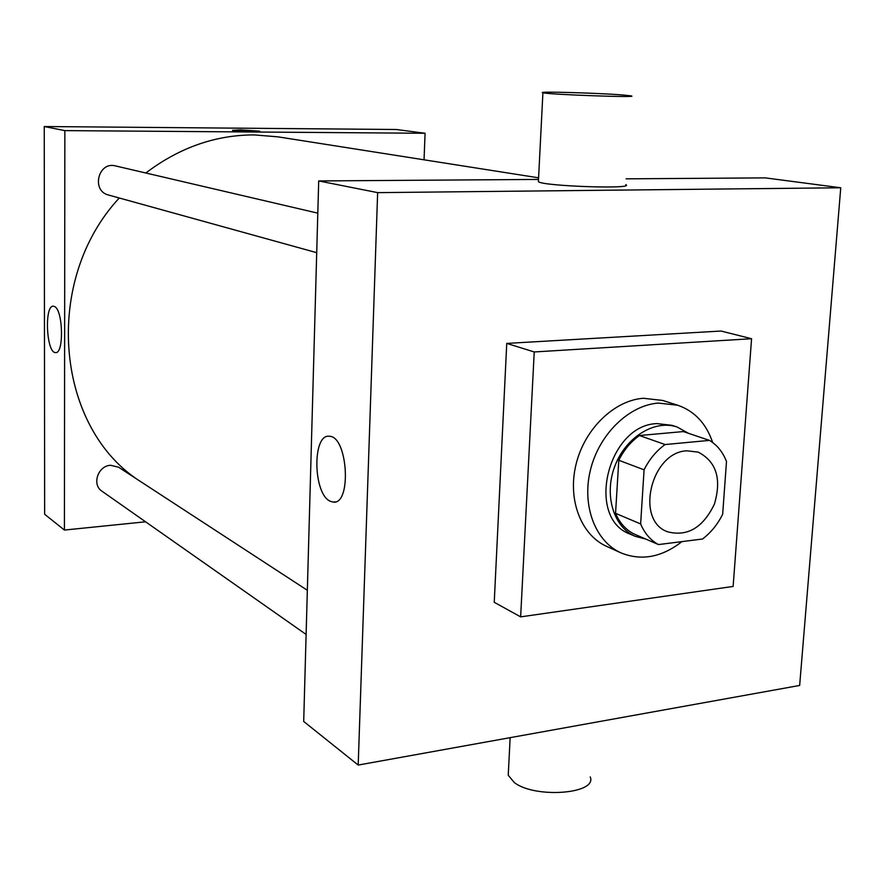 <?xml version="1.0" encoding="UTF-8"?>
<svg xmlns="http://www.w3.org/2000/svg" width="885" height="885" viewBox="0 0 885 885"><rect width="100%" height="100%" fill="white"/><g stroke="black" fill="none" stroke-linecap="round" stroke-linejoin="round"><path stroke-width="1.33" d="M686.86 450.808L698.221 452.124C716.385 461.616 721.795 478.94 714.416 504.074C703.055 527.67 687.446 536.907 667.6 531.785C634.822 520.601 650.951 452.08 686.86 450.808M644.081 469.835L640.629 523.942C644.601 533.356 650.552 540.237 658.484 544.574L702.491 539.02C710.887 532.693 717.613 524.418 722.669 514.196L726.496 461.494C722.846 452.102 717.171 445.066 709.46 440.387L665.077 444.547C656.349 450.852 649.347 459.282 644.081 469.835L618.792 460.266L615.551 513.322L640.629 523.942M709.46 440.387L683.32 431.57L639.457 435.52L665.077 444.547M658.484 544.574L633.262 533.633C625.407 529.341 619.5 522.57 615.551 513.322M618.792 460.266C623.958 449.923 630.85 441.67 639.457 435.52M688.552 433.329L677.18 427.046C654.867 419.269 625.894 436.98 614.964 465.842C603.747 494.582 613.394 527.139 635.176 536.31L645.884 539.109M635.176 536.31L630.253 534.175C585.295 518.289 607.608 424.822 657.024 423.605L672.091 425.342L677.18 427.046M681.915 541.62C661.703 557.351 641.393 561.101 620.971 552.882C595.218 541.41 581.567 505.49 590.472 469.846C599.178 434.17 628.969 405.241 658.351 403.084L677.733 405.23C694.603 411.105 706.241 423.528 712.657 442.522M620.971 552.882L606.535 546.322C580.936 534.927 567.318 499.383 576.091 464.149C584.664 428.904 614.19 400.352 643.362 398.272L662.622 400.429L677.733 405.23M534.23 351.953L751.564 338.723L733.134 586.434L520.645 616.867L534.23 351.953L506.751 343.402L720.998 331.034L751.564 338.723M520.645 616.867L494.239 602.298L506.751 343.402M377.641 192.631L358.193 765.06L799.653 685.455L840.75 187.775L377.641 192.631L318.7 180.938L303.699 721.463L358.193 765.06M626.093 178.836L765.248 177.874L840.75 187.775M538.511 179.434L318.7 180.938M625.739 184.633C636.271 189.346 543.268 186.248 538.39 181.702L538.434 180.805M330.005 501.142C313.013 493.531 312.239 433.683 329.253 436.283C347.882 435.73 351.942 505.291 333.103 502.094L330.005 501.142M623.195 95.016C599.001 93.025 535.259 91.199 542.914 92.748C547.97 94.562 641.868 97.892 631.071 95.879L623.195 95.016M590.218 776.886C597.74 793.9 535.071 798.801 514.285 782.528L508.233 775.238L508.455 770.835M136.732 479.039C55.136 423.616 43.188 279.715 119.276 197.997M145.837 172.995C179.356 147.607 215.486 134.918 254.227 134.918L277.879 136.832L538.589 177.819M317.803 213.163L115.526 165.926C98.224 161.103 91.022 190.983 108.49 195.01L316.708 252.679M306.11 634.445L101.952 491.186C91.609 484.726 97.947 465.72 110.603 465.278L118.623 467.236L307.338 590.284M424.048 159.809L425.077 133.27L64.859 130.615L64.417 530.06L145.582 521.796M64.417 530.06L44.648 514.251L44.25 126.533L396.336 129.498L425.077 133.27M44.25 126.533L64.859 130.615M54.383 306.476C63.134 309.33 64.162 354.442 55.478 352.562C46.297 353.015 44.161 304.705 53.454 306.232L54.383 306.476M232.501 130.316L240.665 129.896L259.681 131.124C261.706 132.13 233.109 131.345 232.534 130.361L240.665 129.885L259.725 131.179M333.103 502.094L335.304 501.872M542.914 92.748L538.39 181.702M508.233 775.238L510.147 737.659"/></g></svg>
